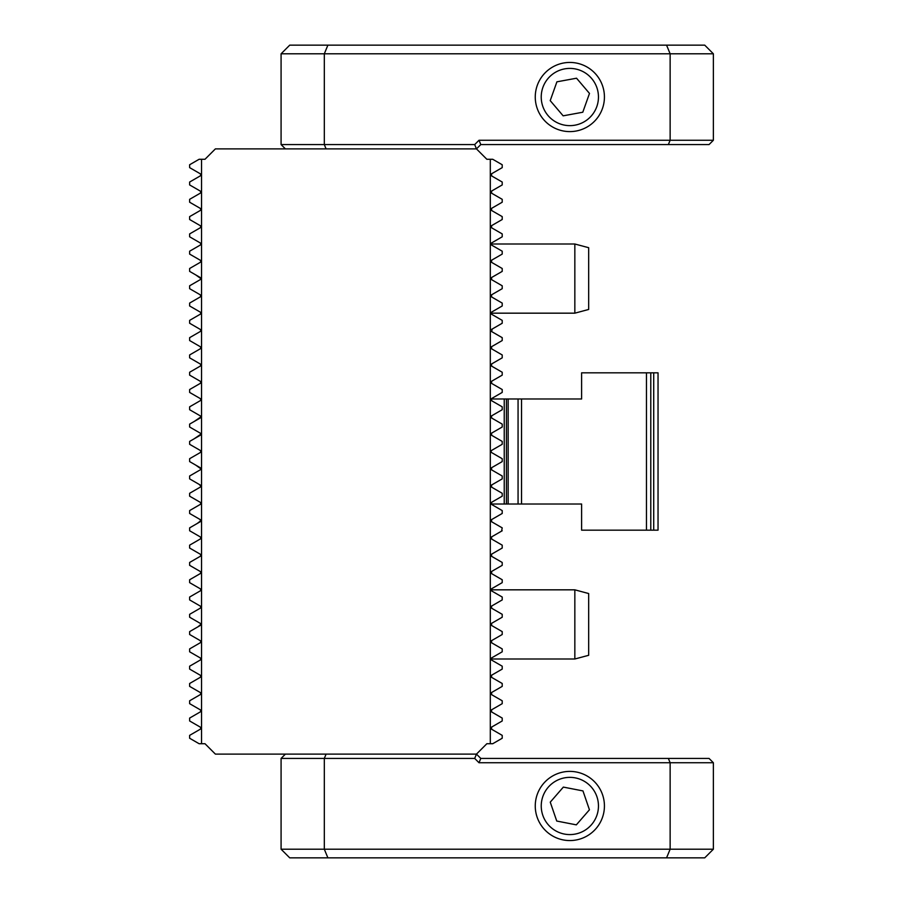 <?xml version="1.0" encoding="UTF-8"?>
<svg xmlns="http://www.w3.org/2000/svg" width="903" height="903" viewBox="0 0 903 903"><rect width="100%" height="100%" fill="white"/><g stroke="black" fill="none" stroke-linecap="round" stroke-linejoin="round"><path stroke-width="1.35" d="M285.404 148.893L281.081 144.582L281.081 53.796L289.728 45.15L666.561 45.15L670.139 53.796L324.312 53.796L324.312 144.582L474.685 144.582L479.008 140.258L670.139 140.258L670.139 53.796L713.37 53.796L713.37 140.258L709.047 144.582L480.791 144.582L476.468 148.893L215.377 148.893L204.992 159.278L199.111 159.278L189.63 164.752L189.63 167.631L200.24 173.76L200.861 174.832L200.24 175.916L189.63 182.034L189.63 184.923L200.24 191.052L200.861 192.125L200.24 193.208L189.63 199.326L189.63 202.216L200.24 208.345L200.861 209.417L200.24 210.501L189.63 216.618L189.63 219.508L200.24 225.637L200.861 226.709L200.24 227.793L189.63 233.911L189.63 236.8L200.24 242.93L200.861 244.002L200.24 245.085L189.63 251.203L189.63 254.093L200.24 260.211L200.861 261.294L200.24 262.367L189.63 268.496L189.63 271.385L200.24 277.503L200.861 278.587L200.24 279.659L198.208 280.844M200.861 174.832L200.24 173.76L200.861 174.832L200.24 175.916M200.861 192.125L200.24 191.052L200.861 192.125L200.24 193.208M200.24 208.345L200.861 209.417L200.24 208.345M189.63 236.8L200.24 242.93L200.861 244.002L200.24 245.085M200.24 242.93L200.861 244.002M200.24 260.211L200.861 261.294L200.24 260.211M195.748 274.907L200.861 278.587L200.24 279.659L189.63 285.788L189.63 288.678L192.158 290.134M200.24 277.503L200.861 278.587M189.63 288.678L200.24 294.796L200.861 295.879L200.24 294.796L200.861 295.879L200.24 296.952L189.63 303.081L189.63 305.97L200.24 312.088L200.861 313.172L200.24 314.244L189.63 320.373L189.63 323.251L200.24 329.381L200.861 330.464L200.24 331.536L189.63 337.666L189.63 340.544L200.24 346.673L200.861 347.757L200.24 348.829L189.63 354.958L189.63 357.836L200.24 363.965L200.861 365.038L200.24 366.121L189.63 372.25L189.63 375.129L200.24 381.258L200.861 382.33L200.24 383.414L189.63 389.532L189.63 392.421L200.24 398.55L200.861 399.623L200.24 400.706L189.63 406.824L189.63 409.714L200.24 415.843L200.861 416.915L200.24 417.999L189.63 424.117L189.63 427.006L200.24 433.135L200.861 434.208L200.24 435.291L189.63 441.409L189.63 444.299L200.24 450.416L200.861 451.5L200.24 452.584L189.63 458.701L189.63 461.591L200.24 467.709L200.861 468.792L200.24 469.865L197.215 471.614M200.861 295.879L200.24 294.796L200.782 296.308M200.24 312.088L200.861 313.172L200.24 312.088M200.24 225.637L200.861 226.709L200.24 227.793L200.861 226.709L200.24 225.637L200.861 226.709M192.655 647.158L189.63 648.907L189.63 651.797L200.24 657.915L200.861 658.998L200.24 660.07L189.63 666.2L189.63 669.089L200.24 675.207L200.861 676.291L200.24 677.363L189.63 683.492L189.63 686.382C194.788 689.35 194.788 689.35 189.63 686.382L200.24 692.499L200.861 693.583L200.24 694.655L189.63 700.784L189.63 703.674L200.24 709.792L200.861 710.875L200.24 711.948L189.63 718.077L189.63 720.966L200.24 727.084L200.861 728.168L200.24 729.24L189.63 735.369L189.63 738.248L199.111 743.722L201.538 743.722L201.538 159.278M191.673 543.978L189.63 545.164L189.63 548.042L200.24 554.171L200.861 555.243L200.24 556.327L189.63 562.456L189.63 565.334L200.24 571.464L200.861 572.536L200.24 573.619L189.63 579.749L189.63 582.627L200.24 588.756L200.861 589.828L200.24 590.912L189.63 597.03L189.63 599.919L200.24 606.048L200.861 607.121L200.24 608.204L189.63 614.322L189.63 617.212L200.24 623.341L200.861 624.413L200.24 625.497L189.63 631.615L189.63 634.504L200.24 640.633L200.861 641.706L200.24 642.789L197.215 644.528M192.655 526.122L189.63 527.871L189.63 530.75L200.24 536.879L200.861 537.962L200.24 539.035L198.197 540.208M199.631 519.236L200.861 520.67L197.215 523.492M197.746 500.86L200.24 502.294L200.861 503.377L200.24 504.45L189.63 510.579L189.63 513.468L200.24 519.586M199.01 484.29L200.861 486.085L200.24 487.157L189.63 493.286L189.63 496.176L200.24 502.294M195.748 465.124L200.861 468.792M440.156 754.107L294.909 754.107M499.19 647.158L502.215 648.907L502.215 651.797L491.604 657.915L491.604 660.07L502.215 666.2L502.215 669.089L491.604 675.207L491.604 677.363L502.215 683.492L502.215 686.382L491.604 692.499L491.604 694.655L502.215 700.784L502.215 703.674L491.604 709.792L491.604 711.948L502.215 718.077L502.215 720.966L491.604 727.084L491.604 729.24L502.215 735.369L502.215 738.248L492.733 743.722L490.306 743.722L490.306 159.278L486.852 159.278L476.468 148.893L474.685 144.582M500.984 544.453L502.215 545.164L502.215 548.042L491.604 554.171L491.604 556.327L502.215 562.456L502.215 565.334L491.604 571.464L491.604 573.619L502.215 579.749L502.215 582.627L491.604 588.756L491.604 590.912L502.215 597.03L502.215 599.919L491.604 606.048L491.604 608.204L502.215 614.322L502.215 617.212L491.604 623.341L491.604 625.497L502.215 631.615L502.215 634.504L491.604 640.633L491.604 642.789L494.63 644.528M491.604 625.497L495.736 627.878M497.971 300.631L500.093 301.85M499.19 526.122L502.215 527.871L501.594 531.111M499.19 508.829L502.215 510.579L502.215 513.468L491.604 519.586L491.604 521.742L494.63 523.492M502.215 513.468L501.594 513.818M499.19 491.537L502.215 493.286L502.215 496.176L491.604 502.294L491.604 504.45L494.63 506.199M497.722 456.117L502.215 458.701L502.215 461.591L491.604 467.709L491.604 469.865L502.215 475.994L502.215 478.883L491.604 485.001L491.604 487.157L495.194 489.234M491.604 469.865L495.194 471.942M492.214 329.031L491.604 331.536L502.215 337.666L502.215 340.544L491.604 346.673L491.604 348.829L502.215 354.958L502.215 357.836L491.604 363.965L491.604 366.121L502.215 372.25L502.215 375.129L491.604 381.258L491.604 383.414L502.215 389.532L502.215 392.421L491.604 398.55L491.604 400.706L502.215 406.824L502.215 409.714L491.604 415.843L491.604 417.999L502.215 424.117L502.215 427.006L491.604 433.135L491.604 435.291L502.215 441.409L502.215 444.299L491.604 450.416L490.984 451.5L491.604 452.584L502.215 458.701M490.984 451.5L491.604 452.584M491.604 660.07L502.215 666.2M491.604 642.789L502.215 648.907M502.215 530.75L491.604 536.879L491.604 539.035L502.215 545.164M491.604 521.742L502.215 527.871M491.604 504.45L502.215 510.579M502.215 496.176L491.604 502.294M491.604 487.157L502.215 493.286M502.215 478.883L491.604 485.001M502.215 461.591L491.604 467.709M490.306 743.722L486.852 743.722L476.468 754.107L215.377 754.107L204.992 743.722L201.538 743.722M491.604 694.655L496.097 697.251M502.215 686.382L491.604 692.499M491.604 677.363L494.054 678.785M497.948 352.486L500.093 353.728M493.727 332.767L498.321 335.419M493.727 315.474L497.971 317.924M491.604 331.536L497.124 334.72M500.172 284.603L502.215 285.788L502.215 288.678L491.604 294.796L491.604 296.952L502.215 303.081L502.215 305.97L491.604 312.088L491.604 314.244L497.677 317.754M502.215 288.678L499.336 290.326M496.097 274.907L491.604 277.503L491.604 279.659L493.648 280.844M200.24 625.497L200.861 624.413L197.87 626.863M193.885 646.458L191.752 647.688L193.885 646.458M193.874 300.631L191.752 301.85M191.673 284.614L189.63 285.788M192.091 301.658L189.63 303.081M192.96 318.454L189.63 320.373M190.86 457.99L189.63 458.701M192.655 474.244L189.63 475.994L189.63 478.883L200.24 485.001M196.651 506.527L189.63 510.579M189.63 530.75L190.24 531.111M200.861 451.5L200.24 452.584M200.24 469.865L189.63 475.994M200.24 487.157L189.63 493.286M200.24 521.742L189.63 527.871M200.24 539.035L189.63 545.164M200.861 641.706L200.24 642.789L189.63 648.907M200.861 658.998L200.24 660.07M189.63 323.251L200.24 329.381M200.24 435.291L200.861 434.208L194.122 438.824M189.63 357.836L200.24 363.965M190.251 371.889L189.63 372.25M195.511 378.526L200.24 381.258M190.251 389.182L189.63 389.532M189.63 392.421L192.655 394.171M196.651 396.473L200.24 398.55M197.791 402.117L189.63 406.824M194.371 412.445L200.24 415.843M200.861 416.915L194.122 421.532M189.63 427.006L192.655 428.756M197.215 431.386L200.24 433.135M192.486 445.947L200.24 450.416M196.007 299.401L198.129 298.171M189.63 254.093L192.497 255.741M190.86 267.785L189.63 268.496M193.524 567.581L200.24 571.464M193.874 585.076L195.996 586.307M200.861 607.121L200.24 608.204M191.752 618.442L193.897 619.672M189.63 582.627L194.484 585.426M199.303 588.214L200.24 588.756M200.24 590.912L189.63 597.03M189.63 599.919L192.362 601.488M197.181 604.276L200.24 606.048M189.63 617.212L197.396 621.693M493.648 259.037L491.604 260.211L491.604 262.367L494.449 264.015M499.348 266.848L502.215 268.496L502.215 271.385L491.604 277.503M494.754 223.82L491.604 225.637L491.604 227.793L502.215 233.911L502.215 236.8L491.604 242.93L491.604 245.085L502.215 251.203L502.215 254.093L500.172 255.267M491.604 245.085L492.214 245.435M502.215 236.8L497.722 239.397M496.097 205.749L491.604 208.345L491.604 210.501L502.215 216.618L502.215 219.508L500.296 220.614M492.835 193.919L497.779 196.775M495.42 569.251L491.604 571.464M500.093 549.272L495.826 551.733M491.604 314.244L502.215 320.373L502.215 323.251L491.604 329.381M491.604 296.952L502.215 303.081M491.604 279.659L502.215 285.788M491.604 262.367L502.215 268.496M502.215 254.093L491.604 260.211M491.604 227.793L502.215 233.911M502.215 219.508L491.604 225.637M490.306 159.278L492.733 159.278L502.215 164.752L502.215 167.631L491.604 173.76L491.604 175.916L502.215 182.034L502.215 184.923L491.604 191.052L491.604 193.208L502.215 199.326L502.215 202.216L491.604 208.345M502.215 444.299L497.711 446.895M496.074 437.876L502.215 441.409M495.194 431.058L491.604 433.135M491.604 417.999L499.359 422.469M502.215 409.714L499.754 411.136M499.686 405.368L502.215 406.824M502.215 392.421L499.19 394.171M494.63 396.801L491.604 398.55M501.594 389.182L502.215 389.532M502.215 375.129L491.604 381.258M502.215 357.836L500.172 359.022M493.648 362.78L491.604 363.965M497.722 619.808L491.604 623.341M502.215 599.919L491.604 606.048M502.215 582.627L491.604 588.756M646.458 372.826L581.611 372.826L581.611 398.979L521.528 398.979L521.528 504.021L518.062 504.021L581.611 504.021L581.611 530.174L650.781 530.174L650.781 372.826L646.458 372.826L646.458 530.174L658.039 530.174L658.039 372.826L653.716 372.826L653.716 530.174M491.164 504.021L521.528 504.021M521.528 398.979L504.235 398.979L504.235 504.021M504.235 398.979L491.164 398.979M508.152 398.979L506.425 398.979L506.425 504.021L508.152 504.021L508.152 398.979M525.32 504.021L581.611 504.021M581.611 398.979L528.786 398.979M653.716 372.826L588.869 372.826M666.561 857.85L670.139 849.204L670.139 762.742L479.008 762.742L474.685 758.418L324.312 758.418L324.312 849.204L713.37 849.204L704.724 857.85L289.728 857.85L281.081 849.204L281.081 758.418L324.312 758.418L326.096 754.107M474.685 758.418L476.468 754.107L480.791 758.418L668.344 758.418L670.139 762.742L713.37 762.742L713.37 849.204M668.344 758.418L709.047 758.418L713.37 762.742M281.081 849.204L324.312 849.204L327.891 857.85M285.404 754.107L281.081 758.418M479.008 762.742L480.791 758.418M541.766 800.51A28.614 28.614 0 0 0 564.375 834.056A28.614 28.614 0 0 0 597.933 811.447A28.614 28.614 0 0 0 575.313 777.889A28.614 28.614 0 0 0 541.766 800.51M535.897 799.369A34.585 34.585 0 0 0 563.235 839.925A34.585 34.585 0 0 0 603.791 812.587A34.585 34.585 0 0 0 576.453 772.031A34.585 34.585 0 0 0 535.897 799.369M556.745 821.041L576.34 824.857L589.445 809.788L582.954 790.915L563.348 787.1L550.254 802.157L556.745 821.041M666.561 45.15L704.724 45.15L713.37 53.796M668.344 144.582L670.139 140.258L713.37 140.258M281.081 144.582L324.312 144.582L326.096 148.893M327.891 45.15L324.312 53.796L281.081 53.796M479.008 140.258L480.791 144.582M597.989 91.858A28.614 28.614 0 0 0 564.68 68.876A28.614 28.614 0 0 0 541.698 102.186A28.614 28.614 0 0 0 575.008 125.167A28.614 28.614 0 0 0 597.989 91.858M603.859 90.785A34.585 34.585 0 0 0 563.607 63.007A34.585 34.585 0 0 0 535.829 103.269A34.585 34.585 0 0 0 576.091 131.037A34.585 34.585 0 0 0 603.859 90.785M576.543 78.211L556.903 81.823L550.209 100.628L563.145 115.832L582.785 112.232L589.49 93.427L576.543 78.211M574.839 589.828L588.666 593.542L588.666 655.296L574.839 658.998L574.839 589.828L490.984 589.828M574.839 244.002L588.666 247.704L588.666 309.458L574.839 313.172L574.839 244.002L490.984 244.002M518.062 398.979L518.062 504.021M574.839 658.998L490.984 658.998M574.839 313.172L490.984 313.172"/></g></svg>
